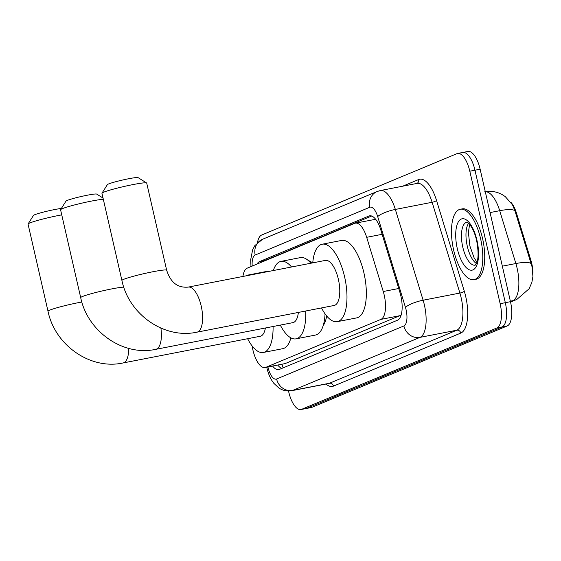 <?xml version="1.0" encoding="UTF-8"?>
<svg xmlns="http://www.w3.org/2000/svg" width="561" height="561" viewBox="0 0 561 561"><rect width="100%" height="100%" fill="white"/><g stroke="black" fill="none" stroke-linecap="round" stroke-linejoin="round"><path stroke-width="0.84" d="M252.141 345.969L252.162 346.13A21.521 8.618 -101 0 0 252.871 349.819A21.521 8.618 -101 0 0 265.08 367.567A21.521 8.618 -101 0 0 265.753 367.364L380.912 319.384A21.521 8.618 -101 0 0 383.254 291.51L366.677 237.317A21.521 8.618 -101 0 0 355.429 223.152A21.521 8.618 -101 0 0 354.748 223.355L247.205 268.165A21.521 8.618 -101 0 0 242.92 276.454M308.326 260.556A34.789 13.927 79 0 1 312.428 262.927M510.741 202.156A19.369 7.756 79 0 1 516.408 212.956L530.916 260.374A19.369 7.756 79 0 1 532.95 272.934M326.677 315.969A34.789 13.927 79 0 1 323.213 325.562M375.491 219.078A21.521 19.656 67.4 0 0 375.533 219.309L355.429 223.152M265.08 367.567L285.156 363.584L401.136 315.128M510.468 301.643L512.733 300.696A25.105 22.931 -112.6 0 0 516.8 299.469L529.1 288.782L531.835 282.499L532.929 276.433L531.947 266.461L514.935 210.789L512.523 204.884L505.244 196.595L502.235 194.632C496.751 191.624 490.903 190.684 484.697 191.806M257.506 242.52A21.521 8.618 79 0 1 261.664 235.031L456.927 153.672A21.521 8.618 79 0 1 457.608 153.462A21.521 8.618 79 0 1 469.809 171.217L500.153 303.69L505.314 302.688A21.521 8.618 79 0 1 502.011 326.972L306.748 408.331A21.521 8.618 79 0 1 306.068 408.541A21.521 8.618 79 0 0 306.748 408.331L502.011 326.972A21.521 8.618 79 0 0 505.314 302.688L474.971 170.214L505.314 302.688L510.475 301.678A21.521 8.618 79 0 1 507.172 325.969L311.909 407.328A21.521 8.618 79 0 1 311.229 407.538L300.906 409.544A21.521 8.618 79 0 1 288.705 391.795L288.522 390.996M462.089 152.669A21.521 8.618 79 0 1 462.769 152.459A21.521 8.618 79 0 1 474.971 170.214A21.521 8.618 79 0 0 462.769 152.459L467.93 151.456A21.521 8.618 79 0 1 480.132 169.205L510.475 301.678M272.632 366.102A21.521 8.618 -101 0 0 278.74 369.608A21.521 8.618 -101 0 0 279.42 369.404L397.553 320.184A21.521 8.618 -101 0 0 399.895 292.316L380.828 229.989A21.521 8.618 -101 0 0 369.58 215.824A21.521 8.618 -101 0 0 368.9 216.027L259.526 261.601A21.521 8.618 -101 0 0 257.008 264.077M281.818 368.402A21.521 8.618 79 0 1 277.793 365.092M500.153 303.69A21.521 8.618 79 0 1 496.85 327.982L301.587 409.341A21.521 8.618 79 0 1 300.906 409.544M263.474 261.384A21.521 8.618 79 0 1 264.687 260.599L371.67 216.02M480.616 238.839A35.862 14.362 79 0 1 473.989 279.666A35.862 14.362 79 0 1 453.646 250.08A35.862 14.362 79 0 1 460.279 209.253A35.862 14.362 79 0 1 480.616 238.839M460.279 209.253L462.215 208.881A35.862 14.362 79 0 1 482.551 238.467A35.862 14.362 79 0 1 475.924 279.287L473.989 279.666M61.745 214.877A22.952 1.725 167.1 0 0 29.775 222.998A22.952 1.725 167.1 0 0 28.085 223.958L33.471 215.431A15.778 1.185 -12.9 0 1 34.635 214.765A15.778 1.185 -12.9 0 1 47.124 211.181A15.778 1.185 -12.9 0 1 61.366 208.447M128.707 348.395A22.952 9.186 -101 0 1 123.792 362.743A22.952 9.186 -101 0 1 123.062 362.96L260.234 336.263A22.952 9.186 -101 0 0 265.409 327.996M273.074 326.502A39.452 15.792 79 0 1 263.39 352.455A39.452 15.792 79 0 1 247.625 338.718M290.9 337.862A39.452 15.792 79 0 1 282.744 348.69L263.39 352.455M246.202 275.816A39.452 15.792 79 0 1 248.313 275.002A39.452 15.792 79 0 1 250.571 274.967M248.313 275.002L267.667 271.236A39.452 15.792 79 0 1 269.925 271.194M28.085 223.958A22.952 1.725 167.1 0 0 28.05 224.098L48.008 311.257A22.952 1.725 -12.9 0 1 49.74 310.149A22.952 1.725 -12.9 0 1 81.85 302M101.983 193.166L107.368 184.639A15.778 1.185 -12.9 0 1 108.532 183.973A15.778 1.185 -12.9 0 1 125.054 179.485A15.778 1.185 -12.9 0 1 138.048 177.613L146.603 182.949A22.952 1.725 167.1 0 0 127.705 185.67A22.952 1.725 167.1 0 0 103.68 192.206A22.952 1.725 167.1 0 0 101.983 193.166A22.952 1.725 167.1 0 0 101.948 193.314L121.912 280.465A22.952 1.725 -12.9 0 1 123.637 279.357A22.952 1.725 -12.9 0 1 148.497 272.646A22.952 1.725 -12.9 0 1 166.659 270.213L146.702 183.061A22.952 1.725 167.1 0 0 146.603 182.949M188.194 287.106A22.952 9.186 -101 0 1 201.21 306.04A22.952 9.186 -101 0 1 197.689 331.951A22.952 9.186 -101 0 1 196.967 332.168L334.132 305.472A22.952 9.186 -101 0 0 338.381 279.343A22.952 9.186 -101 0 0 325.366 260.409L188.194 287.106C175.852 288.179 169.941 280.36 166.659 270.213M312.75 262.864A39.452 15.792 79 0 1 322.21 244.21A39.452 15.792 79 0 1 344.58 276.755A39.452 15.792 79 0 1 337.287 321.663A39.452 15.792 79 0 1 321.523 307.926M322.21 244.21L341.565 240.445A39.452 15.792 79 0 1 363.942 272.99A39.452 15.792 79 0 1 356.642 317.898L337.287 321.663M103.322 199.288A22.952 1.725 167.1 0 0 82.6 202.97A22.952 1.725 167.1 0 0 62.306 208.678A22.952 1.725 167.1 0 0 60.616 209.646L65.995 201.111A15.778 1.185 -12.9 0 1 67.159 200.452A15.778 1.185 -12.9 0 1 83.68 195.957A15.778 1.185 -12.9 0 1 96.674 194.085L103.035 198.054M160.895 328.087A22.952 9.186 -101 0 1 156.477 349.117A22.952 9.186 -101 0 1 155.755 349.342L292.926 322.638A22.952 9.186 -101 0 0 298.361 312.435M305.703 311.004A39.452 15.792 79 0 1 296.075 338.837A39.452 15.792 79 0 1 280.311 325.092M325.057 313.851A39.452 15.792 79 0 1 315.429 335.064L296.075 338.837M273.333 270.535A39.452 15.792 79 0 1 280.998 261.384A39.452 15.792 79 0 1 291.538 266.994M280.998 261.384L300.359 257.618A39.452 15.792 79 0 1 310.899 263.221M60.616 209.646A22.952 1.725 167.1 0 0 60.581 209.786L80.7 297.639A22.952 1.725 -12.9 0 1 82.425 296.531A22.952 1.725 -12.9 0 1 103.161 290.724A22.952 1.725 -12.9 0 1 123.785 287.127M281.945 364.285A21.521 19.656 67.4 0 0 283.207 367.827M516.408 212.956L515.615 213.11M530.916 260.374L530.124 260.528M285.156 363.584L265.753 367.364M382.153 234.309L366.677 237.317M398.731 288.501L383.254 291.51M400.309 315.605L380.912 319.384M510.356 301.159L512.733 300.696A28.695 11.486 -101 0 0 517.13 268.312A28.695 11.486 -101 0 0 515.861 263.537L499.697 210.698A28.695 11.486 -101 0 0 485.293 191.729M514.935 210.789A25.105 5.841 163 0 0 499.697 210.698L490.069 212.57M531.127 263.649A25.105 5.841 163 0 0 515.861 263.537L502.34 266.166M507.172 325.969L496.85 327.982M311.909 407.328L301.587 409.341M480.132 169.205L469.809 171.217M267.941 367.013A14.348 5.743 -101 0 0 268.004 367.287A14.348 5.743 -101 0 0 276.594 378.984L403.892 325.941A14.348 5.743 -101 0 0 406.094 309.749A14.348 5.743 -101 0 0 405.456 307.365L377.686 216.588A14.348 5.743 -101 0 0 369.734 207.275L255.178 255.01A14.348 5.743 -101 0 0 252.198 266.082M377.686 216.588A14.348 3.338 163 0 1 395.351 209.442L423.12 300.212A28.695 11.486 79 0 1 424.389 304.988A28.695 11.486 79 0 1 419.993 337.371L292.688 390.414A28.695 11.486 79 0 1 291.783 390.687L328.564 383.535A28.695 11.486 -101 0 0 329.468 383.254L456.766 330.219A28.695 11.486 -101 0 0 461.17 297.828A28.695 11.486 -101 0 0 459.894 293.059L432.124 202.283A28.695 11.486 -101 0 0 417.125 183.391L380.351 190.551A28.695 11.486 79 0 1 395.351 209.442L432.124 202.283A3.583 0.834 -17 0 0 436.542 200.494L464.312 291.271A32.279 12.924 79 0 1 460.791 333.073L333.493 386.115A3.583 3.275 67.4 0 0 329.468 383.254L292.688 390.414A14.348 13.099 -112.6 0 1 276.594 378.984M464.312 291.271A3.583 0.834 -17 0 1 459.894 293.059L423.12 300.212A14.348 3.338 163 0 0 405.456 307.365M333.493 386.115A32.279 12.924 79 0 1 325.976 384.033M402.693 186.196L418.646 179.548A32.279 12.924 79 0 1 436.542 200.494M403.892 325.941A14.348 13.099 -112.6 0 0 419.993 337.371L456.766 330.219A3.583 3.275 67.4 0 1 460.791 333.073M416.942 183.426A3.583 3.275 67.4 0 0 418.646 179.548M369.734 207.275A14.348 13.099 -112.6 0 1 377.118 191.525L262.569 239.252L254.862 245.578L252.618 249.813L250.69 259.743L250.984 266.594M255.178 255.01A14.348 13.099 -112.6 0 1 262.569 239.252M264.687 260.599L259.526 261.601M370.288 215.754L368.9 216.027M475.174 265.171A21.865 8.752 79 0 1 462.783 247.135A21.865 8.752 79 0 1 466.822 222.247L468.253 223.047L470.826 226.013C473.239 229.582 475.174 234.435 476.647 240.571C478.68 251.903 478.533 259.673 476.205 263.894L475.174 265.171M476.969 240.36A26.171 10.477 79 0 1 472.958 269.897A26.171 10.477 79 0 1 457.292 248.558A26.171 10.477 79 0 1 461.31 219.028A26.171 10.477 79 0 1 476.969 240.36M476.408 263.502A21.865 8.752 79 0 1 467.299 246.251A21.865 8.752 79 0 1 468.582 223.327M277.912 365.071L278.081 365.449M516.8 299.469L510.559 302.063M266.763 367.238L266.924 367.974C268.347 374.124 270.633 379.222 273.796 383.268L278.824 387.967C282.8 390.589 287.12 391.501 291.783 390.687M457.608 153.462L462.769 152.459M380.351 190.551L377.118 191.525M469.585 224.372L468.4 232.401L469.88 245.963L474.136 257.899L476.941 262.162M123.062 362.96C90.251 370.134 54.915 345.113 48.008 311.257M196.967 332.168C164.149 339.342 128.813 314.321 121.912 280.465M155.755 349.342C122.936 356.508 87.6 331.495 80.7 297.639"/></g></svg>
